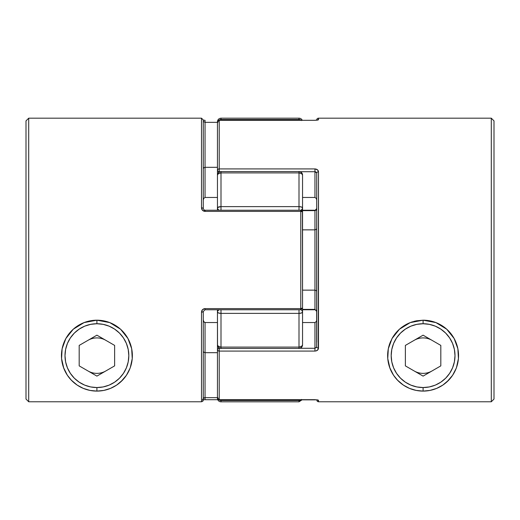 <?xml version="1.0" encoding="UTF-8"?>
<svg xmlns="http://www.w3.org/2000/svg" width="520" height="520" viewBox="0 0 520 520"><rect width="100%" height="100%" fill="white"/><g stroke="black" fill="none" stroke-linecap="round" stroke-linejoin="round"><path stroke-width="0.78" d="M299 118.183A3.543 3.543 0 0 1 302.244 120.289A3.543 3.543 0 0 0 299 118.183L221 118.183L299 118.183L299 119.522L299 118.183M218.985 210.23A3.543 2.756 180 0 1 217.458 207.961L217.724 209.014L218.992 210.23L217.724 209.014L217.458 207.961L217.458 210.23L217.724 207.447L221 206.629L221 172.9L299 172.9L301.509 173.537L302.543 175.078L302.543 207.961L302.543 175.078A3.543 2.178 180 0 0 299 172.9L221 172.9L221 206.629L299 206.629L299 171.529L221 171.529L299 171.529C301.151 171.743 302.334 172.926 302.543 175.078L302.478 174.434M302.478 345.566L302.543 344.923C302.334 347.074 301.151 348.257 299 348.472L299 313.372L221 313.372L221 347.1L299 347.1L221 347.1L221 348.472L221 347.1L218.491 346.463L217.458 344.923L217.458 309.771L217.458 312.039L217.724 310.986L218.992 309.771L217.724 310.986L217.458 312.039L217.522 345.566M221 401.817A3.543 3.543 0 0 1 217.458 398.275A3.543 3.543 0 0 0 221 401.817L221 400.478L221 401.817L299 401.817L299 400.478L221 400.478A3.543 3.51 180 0 1 218.686 399.626M218.686 120.374A3.543 3.51 -0 0 1 221 119.522L218.491 120.556L221 119.522L221 118.183L221 119.522L299 119.522A3.543 3.51 0 0 1 301.21 120.289M302.543 175.078A3.543 3.543 0 0 0 299 171.529L299 206.629A3.543 1.333 0 0 1 302.543 207.961L301.509 207.019L299 206.629L299 210.23L299 206.629L301.509 207.019L302.543 207.961L302.543 212.004L302.543 207.961L302.276 209.014L300.989 210.243L302.276 209.014L302.543 207.961A3.543 2.756 180 0 1 300.989 210.243M302.543 305.156L302.543 339.904M299 206.629L221 206.629L218.491 207.019L217.458 207.961L217.458 180.096M217.458 349.941A1.774 1.657 -0 0 1 219.225 348.283L219.869 348.283L219.225 348.283L219.225 351.078A1.774 1.137 180 0 1 217.458 349.941L217.458 397.937L217.458 349.941L217.971 350.747L219.225 351.078L314.958 351.078C317.148 350.876 318.331 349.901 318.5 348.14L318.5 171.86C318.331 170.105 317.148 169.124 314.958 168.922L314.958 171.717L300.131 171.717L314.958 171.717L314.958 168.922L219.225 168.922L219.225 120.315L314.958 120.315L318.5 119.71L318.5 118.183A1.774 1.774 0 0 0 316.726 119.958A1.774 1.774 0 0 1 318.5 118.183L318.247 119.925L314.958 120.315L219.225 120.315A1.774 1.748 180 0 0 217.458 122.064L217.458 170.06L217.458 122.064L217.971 120.828L219.225 120.315L219.225 168.922L314.958 168.922L317.499 169.812L318.5 171.86L318.247 349.238L316.355 350.844L314.958 351.078L219.225 351.078L219.225 399.685L314.958 399.685L318.247 400.075L318.5 401.772L491.296 401.772L491.296 118.183L491.296 401.772L494 399.074L494 120.88L494 399.074L491.296 401.772L318.5 401.772L318.5 400.29A1.774 1.755 180 0 1 317.414 399.919A1.774 1.755 -0 0 0 318.5 400.29L314.958 399.685L219.225 399.685L219.225 347.99L217.971 348.771L217.458 349.941L217.458 345.371M217.458 339.904L217.458 344.923A3.543 2.178 -0 0 0 221 347.1L221 313.372L218.491 312.981L217.458 312.039L218.491 312.981L221 313.372A3.543 1.333 180 0 1 217.458 312.039A3.543 2.756 -0 0 1 218.985 309.771M219.031 399.88L218.491 399.445L219.031 399.88M220.603 400.452L299 400.478L299 401.817L302.244 399.711M299.416 400.452L299 400.478L299 399.711L299 400.478L299.689 400.406L299 400.478A3.543 3.51 180 0 0 301.21 399.711M300.358 400.205L299.689 400.406L300.358 400.205M301.509 399.445L300.969 399.88L301.509 399.445M217.971 397.741L217.458 397.937A1.774 1.748 0 0 0 219.225 399.685L217.971 399.172L217.458 398.275M221 399.711L221 400.478L221 399.711M219.642 400.205L220.311 400.406M302.478 311.5L302.276 312.553L301.509 312.981L299 313.372L299 348.472C301.151 348.257 302.334 347.074 302.543 344.923L301.509 346.463L299 347.1A3.543 2.178 0 0 0 302.543 344.923L302.543 312.039A3.543 1.333 180 0 1 299 313.372L299 309.771L299 313.372L301.509 312.981L302.543 312.039L302.276 310.986L302.478 311.5M301.509 310.089L302.276 310.986L301.509 310.089M221 313.372L221 309.771L221 313.372L299 313.372M300.989 309.757A3.543 2.756 0 0 1 302.543 312.039L302.543 292.89M221 206.629L221 210.23L221 206.629A3.543 1.333 -0 0 0 217.458 207.961L217.458 175.078L218.491 173.537L221 172.9A3.543 2.178 180 0 0 217.458 175.078C217.666 172.926 218.849 171.743 221 171.529L221 172.9L221 171.529M217.522 174.434L217.458 175.078M300.969 120.12L301.509 120.556L300.969 120.12M299.397 119.548L299 119.522L299 120.289L299 119.522L221 119.522L221 120.289L221 119.522M302.543 202.969L302.543 197.464L314.958 197.464L302.543 197.464M300.358 119.795L299.689 119.594M450.053 378.664L447.05 381.778L452.621 375.265L456.216 368.277M454.772 371.56L453.824 373.328M397.703 380.387L393.536 375.226L389.682 367.504L387.757 358.566L388.317 348.725L389.74 343.603L392.048 338.52L395.272 333.665L399.445 329.225L404.469 325.475L410.248 322.595L416.533 320.801L423.091 320.19L435.955 322.601L446.738 329.225L454.135 338.52L457.86 348.712L458.425 358.592L457.769 363.006M314.958 309.771L302.543 309.771L314.958 309.771L314.958 309.374L302.543 309.374L314.958 309.374L316.726 311.493L314.958 309.374L314.958 290.141L314.958 309.374M314.958 399.711L219.225 399.711L317.389 399.861M458.425 358.592L456.495 367.523M387.699 353.574L388.317 348.738L392.048 338.52L399.445 329.225L410.248 322.595L423.091 320.19L429.683 320.808L435.955 322.601L441.74 325.488L446.738 329.225L450.918 333.671L454.135 338.52L456.443 343.616L457.86 348.699M316.726 399.809L317.245 401.251L318.5 401.772L317.245 401.251L316.726 399.809M316.726 177.821L316.726 342.179M219.225 171.717L219.869 171.717L219.225 171.717A1.774 1.657 180 0 1 217.458 170.06L217.971 171.23L219.225 171.717L219.225 168.922L219.225 171.717M316.017 171.964L314.958 171.717L314.958 197.464L314.958 171.717L316.726 172.958L316.622 347.471M217.458 174.629L217.458 170.06A1.774 1.137 0 0 1 219.225 168.922L217.971 169.254L217.458 170.06M302.543 322.536L314.958 322.536L314.958 348.283L300.131 348.283L314.958 348.283L314.958 322.536L302.543 322.536M316.329 290.641L314.958 290.141L314.958 210.626L302.543 210.626L314.958 210.626L314.958 229.859L302.543 229.859L314.958 229.859L314.958 290.141L302.543 290.141L314.958 290.141L316.329 290.641L316.726 291.499L316.635 291.057M314.958 351.078L314.958 348.283L314.958 351.078M314.958 322.536L316.329 321.542L316.726 319.82L316.329 321.542L314.958 322.536M316.726 347.041A1.774 1.105 0 0 0 318.5 348.14A1.774 1.105 180 0 1 316.726 347.041L314.958 348.283M318.5 171.86A1.774 1.105 180 0 0 316.726 172.958A1.774 1.105 0 0 1 318.5 171.86M316.726 200.181L316.329 198.458L314.958 197.464L316.329 198.458L316.726 200.181M316.661 172.62L316.726 172.958M217.971 122.259L217.458 122.064L219.225 120.289L314.958 120.315M316.726 311.493L316.303 310.115M318.5 119.71A1.774 1.755 180 0 0 317.414 120.081A1.774 1.755 0 0 1 318.5 119.71M314.958 229.859L316.329 229.359L316.726 228.501L316.329 229.359L314.958 229.859M314.958 210.626L316.017 210.203L316.726 208.507L314.958 210.626M318.5 401.772L317.824 401.642M387.757 358.566L389.961 368.264M393.536 375.226L391.391 371.514M447.259 381.582L447.61 381.251M450.398 378.248L451.464 376.903M453.005 374.673L453.7 373.529M457.685 347.874L457.431 346.827M456.268 343.142L455.585 341.465M453.973 338.228L452.803 336.297M438.51 323.713L436.995 323.024M435.012 322.25L433.57 321.769M412.613 321.769L411.177 322.25M409.201 323.024L405.626 324.786M403.806 325.891L403.072 326.378M393.374 336.303L392.204 338.24M390.591 341.478L389.916 343.135M388.746 346.847L388.499 347.874M392.483 373.529L393.159 374.647M394.706 376.883L395.785 378.255M123.87 378.664L120.867 381.778L126.438 375.265L130.039 368.277M128.59 371.56L127.641 373.328M71.52 380.387L67.353 375.226L63.498 367.504L61.575 358.566L62.134 348.725L63.564 343.603L65.865 338.52L69.089 333.665L73.261 329.225L78.286 325.475L84.065 322.595L90.356 320.801L96.909 320.19L109.772 322.601L120.562 329.225L127.953 338.52L131.677 348.712L132.243 358.592L131.593 363.006M62.134 348.725L65.865 338.52L73.261 329.225L84.065 322.595L96.909 320.19L103.499 320.808L109.772 322.601L115.557 325.488L120.562 329.225L124.735 333.671L127.953 338.52L130.26 343.616L131.677 348.712L132.301 353.581M302.543 307.996L300.775 309.771L302.543 307.996L302.543 212.004A1.774 1.774 0 0 0 300.775 210.23L302.543 212.004A1.774 0.605 180 0 0 300.775 211.393L205.042 211.393L202.501 210.314L201.5 207.857L201.5 118.183L28.704 118.183L28.704 401.772L201.5 401.772L201.5 312.143L202.494 309.686L205.042 308.607L300.775 308.607L300.775 210.23L205.042 210.23L300.775 210.23L300.775 211.393L302.413 211.77L302.543 307.996L300.775 308.607A1.774 0.605 0 0 0 302.543 307.996L302.543 301.516M132.243 358.592L130.312 367.523M201.5 118.19L201.5 207.857C201.669 209.957 202.852 211.139 205.042 211.393L205.042 210.23L205.042 211.393L300.775 211.393L300.775 308.607L205.042 308.607C202.852 308.861 201.669 310.043 201.5 312.143L201.5 401.772L202.755 401.251L203.275 400.004L203.275 311.493A1.774 0.65 180 0 1 201.5 312.143A1.774 0.65 0 0 0 203.275 311.493L205.042 309.771L205.042 308.607L205.042 309.771L300.775 309.771L300.775 308.607L300.775 309.771M203.275 400.004L203.275 311.493M205.042 210.23C204.542 210.483 203.951 209.911 203.275 208.507A1.774 0.65 180 0 0 201.5 207.857A1.774 0.65 0 0 1 203.275 208.507L203.275 119.984M202.781 401.226L201.5 401.772L28.704 401.772L26 399.074L26 120.88L26 399.074L28.704 401.772L28.704 118.183L26 120.88M217.458 197.464L205.042 197.464L205.042 167.323L217.458 167.323L205.042 167.323L205.042 122.343L217.458 122.343L205.042 122.343L205.042 120.289L205.042 167.323L203.671 167.823L203.275 168.681L203.671 167.823L205.042 167.323L205.042 197.464L217.458 197.464M204.217 322.225L205.042 322.536L205.042 397.657L217.458 397.657L205.042 397.657L205.042 352.677L217.458 352.677L205.042 352.677L205.042 322.536L217.458 322.536L205.042 322.536L203.671 321.542L203.275 319.82L203.691 321.575M203.275 121.466L205.042 122.343M203.275 208.507L203.275 119.958L201.5 118.183M205.042 197.464L203.671 198.458L203.275 200.181L203.671 198.458L205.042 197.464M203.671 352.176L205.042 352.677L203.671 352.176L203.275 351.319L203.365 351.76M203.339 398.3L205.042 397.657L205.042 399.711L205.042 397.657L203.983 397.839M203.275 399.809L205.042 399.685M203.138 400.679L202.755 401.251M63.778 368.264L61.575 358.566M67.353 375.226L65.208 371.514M72.716 381.557L72.358 381.219M69.596 378.248L68.516 376.876M66.976 374.647L66.3 373.529M62.316 347.874L62.569 346.834M63.733 343.135L64.409 341.478M66.02 338.234L67.191 336.31M81.491 323.713L83.018 323.024M84.994 322.25L86.431 321.769M107.387 321.769L108.836 322.25M110.812 323.024L114.4 324.798M116.213 325.904L116.928 326.378M126.666 336.369L127.797 338.234M129.402 341.465L130.084 343.142M131.261 346.86L131.501 347.874M127.517 373.529L126.822 374.673M125.281 376.903L124.209 378.261M429.702 320.808A35.457 35.457 0 0 1 423.091 391.099L423.091 387.55A31.909 31.909 0 0 1 391.183 355.641A31.909 31.909 0 0 1 423.091 323.733L416.865 324.344L410.878 326.163L405.366 329.108L400.53 333.079L396.559 337.916L393.614 343.428L391.794 349.414L391.183 355.641L391.794 361.868L393.614 367.854L396.559 373.366L400.53 378.203L405.366 382.174L410.878 385.125L416.865 386.938L423.091 387.55L429.319 386.938L435.305 385.125L440.817 382.174L445.653 378.203L449.625 373.366L452.569 367.854L454.389 361.868L455 355.641L454.389 349.414L452.569 343.428L449.625 337.916L445.653 333.079L440.817 329.108L435.305 326.163L429.319 324.344L423.091 323.733L423.091 320.19L423.091 323.733A31.909 31.909 0 0 1 455 355.641A31.909 31.909 0 0 1 423.091 387.55L423.091 391.099A35.457 35.457 0 0 0 441.942 325.611M414.226 370.994A17.726 17.726 0 0 0 431.957 370.994M431.957 340.288A17.726 17.726 0 0 0 414.226 340.288M423.091 320.19A35.457 35.457 0 0 1 429.683 320.808M397.351 380.022L403.397 385.119L409.526 388.394L416.175 390.416L423.091 391.099L430.007 390.416L436.657 388.394L442.787 385.119L448.825 380.029M457.184 365.372L458.218 360.451M458.517 357.156L458.543 355.654M456.06 342.596L455.468 341.198M453.122 336.791L452.023 335.147M449.131 331.584L447.597 330.018M444.138 327.113L442.8 326.17M442.787 326.163L442.332 325.865M438.685 323.798L436.319 322.745M432.25 321.392L429.851 320.84M416.351 320.834L413.842 321.412M409.871 322.745L407.505 323.798M403.865 325.851L402.025 327.125M398.587 330.018L397.053 331.578M394.16 335.147L393.621 335.933M393.614 335.946L393.062 336.798M390.709 341.204L390.338 342.075M390.325 342.101L390.124 342.589M387.634 355.641L387.666 357.136M387.959 360.438L388.993 365.352M423.091 391.099A35.457 35.457 0 0 1 389.734 343.635A35.457 35.457 0 0 0 423.091 391.099M392.048 338.52A35.457 35.457 0 0 1 399.425 329.238M399.464 329.212A35.457 35.457 0 0 1 410.222 322.601M440.817 365.879L423.091 376.11L405.366 365.879L405.366 345.41L423.091 335.173L440.817 345.41L440.817 365.879L423.091 376.11L405.366 365.879L405.366 345.41L423.091 335.173L440.817 345.41L440.817 365.879M96.928 320.19A35.457 35.457 0 0 1 132.21 358.963A35.457 35.457 0 0 1 96.909 391.099L96.909 387.55A31.909 31.909 0 0 1 65 355.641A31.909 31.909 0 0 1 96.909 323.733L90.681 324.344L84.695 326.163L79.183 329.108L74.347 333.079L70.376 337.916L67.431 343.428L65.611 349.414L65 355.641L65.611 361.868L67.431 367.854L70.376 373.366L74.347 378.203L79.183 382.174L84.695 385.125L90.681 386.938L96.909 387.55L103.135 386.938L109.122 385.125L114.634 382.174L119.47 378.203L123.442 373.366L126.386 367.854L128.206 361.868L128.817 355.641L128.206 349.414L126.386 343.428L123.442 337.916L119.47 333.079L114.634 329.108L109.122 326.163L103.135 324.344L96.909 323.733L96.909 320.19L96.909 323.733A31.909 31.909 0 0 1 128.817 355.641A31.909 31.909 0 0 1 96.909 387.55L96.909 391.099A35.457 35.457 0 0 0 109.974 322.68M88.042 370.994A17.726 17.726 0 0 0 105.775 370.994M105.775 340.288A17.726 17.726 0 0 0 88.042 340.288M90.168 320.834L87.659 321.412M83.688 322.745L81.322 323.798M77.681 325.851L75.842 327.125M72.404 330.018L70.87 331.578M67.977 335.147L67.438 335.933M67.431 335.946L66.879 336.798M64.525 341.204L64.155 342.075M64.142 342.101L63.947 342.589M61.458 355.641L61.484 357.136M61.782 360.438L62.809 365.352M71.168 380.022L77.214 385.119L83.343 388.394L89.992 390.416L96.909 391.099L103.825 390.416L110.474 388.394L116.603 385.119L122.642 380.029M131.001 365.372L132.035 360.451M132.334 357.156L132.366 355.654M129.876 342.596L129.662 342.075M129.656 342.05L129.292 341.198M126.939 336.791L125.84 335.147M122.954 331.584L121.413 330.018M117.956 327.113L116.148 325.858M112.502 323.798L110.136 322.745M106.067 321.392L103.669 320.84M96.909 391.099A35.457 35.457 0 0 1 63.544 343.649A35.457 35.457 0 0 0 96.909 391.099M63.577 343.564A35.457 35.457 0 0 1 78.286 325.475M78.299 325.462A35.457 35.457 0 0 1 84.045 322.601M84.084 322.589A35.457 35.457 0 0 1 96.889 320.19M96.909 376.11L79.183 365.879L79.183 345.41L96.909 335.173L114.634 345.41L114.634 365.879L96.909 376.11L79.183 365.879L79.183 345.41L96.909 335.173L114.634 345.41L114.634 365.879L96.909 376.11M299 348.472L221 348.472C218.849 348.257 217.666 347.074 217.458 344.923M221 118.183C218.855 118.398 217.672 119.581 217.458 121.726M318.5 118.183L491.296 118.183L494 120.88M217.458 397.937L219.225 399.711M317.389 120.14L314.958 120.289M302.543 210.23L314.958 210.23C315.458 210.483 316.05 209.911 316.726 208.507M203.275 120.192L205.042 120.289M202.423 399.965L203.275 398.535M205.042 399.711L217.756 399.711"/></g></svg>
